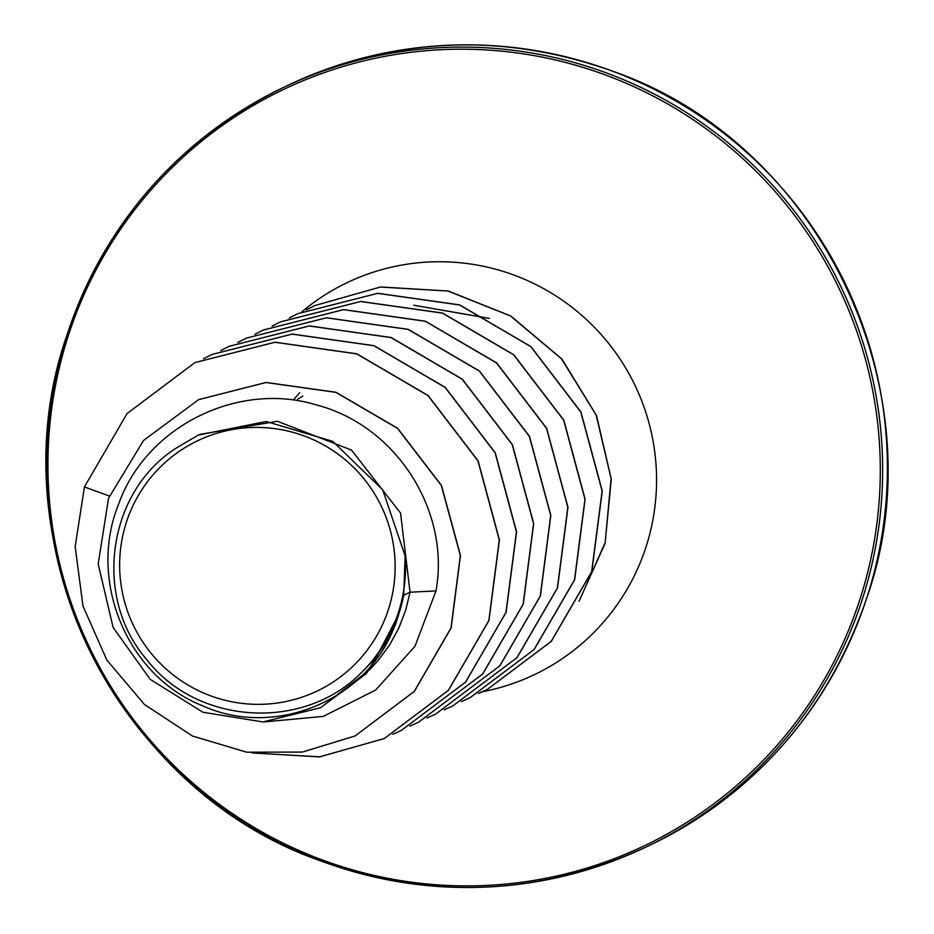<?xml version="1.0" encoding="UTF-8"?>
<svg xmlns="http://www.w3.org/2000/svg" width="934" height="934" viewBox="0 0 934 934"><rect width="100%" height="100%" fill="white"/><g stroke="black" fill="none" stroke-linecap="round" stroke-linejoin="round"><path stroke-width="1.4" d="M126.499 521.908A138.676 137.543 64.6 0 1 300.316 434.59A138.676 137.543 64.6 0 1 388.287 609.867A138.676 137.543 64.6 0 1 214.481 697.184A138.676 137.543 64.6 0 1 126.499 521.908M294.152 399.11L299.686 392.642M199.771 434.392L277.445 421.281L351.499 450.083L400.534 513.046L410.049 592.203L403.698 595.227A149.919 148.693 64.6 0 1 398.993 613.393A149.919 148.693 64.6 0 1 398.713 614.257L370.074 669.409L320.56 707.739L366.432 673.519L395.327 624.869L398.631 614.677M264.684 721.865L323.234 716.401L375.655 690.028L414.988 646.27L435.968 590.93L410.049 592.203L405.695 610.206L398.783 628.162L389.571 644.985L378.235 660.396L370.74 668.592M435.968 590.93C450.562 511.692 396.81 425.962 316.918 405.076C238.345 380.71 146.113 426.301 118.653 504.068C87.492 580.598 127.141 675.807 202.199 705.614C275.46 739.179 369.584 699.613 395.607 623.247C387.435 642.382 375.725 659.147 360.442 673.542C302.628 731.392 197.051 724.889 146.58 659.381C92.443 596.989 107.375 490.829 177.238 447.468L198.37 435.057L266.225 421.491L332.749 441.385L382.695 489.848L405.158 555.952L403.698 595.227M355.118 735.934L414.346 691.405L451.157 627.893L460.474 555.496L441.467 485.423L397.592 428.239L335.948 392.268L266.143 382.438L198.673 399.612M109.383 496.036L84.422 486.964L75.164 546.682L82.963 605.979L106.815 660.011L144.443 704.493L192.427 735.992L246.599 752.185L302.359 752.068L355.048 735.969L414.206 691.464L451.005 627.952L460.334 555.567L441.327 485.493L397.44 428.309L335.808 392.338L266.003 382.508L198.603 399.647L143.532 440.474L108.554 498.266L98.187 563.914L113.096 627.391L150.141 679.298L202.923 712.245L262.863 721.947L320.56 707.739M395.607 623.247L395.327 624.869M194.902 362.602L275.04 342.206L356.846 353.799L428.099 395.502L478.115 460.882L499.433 539.91L488.972 620.48L448.507 690.249L384.341 738.514L319.86 756.82L252.74 752.979M212.053 354.441L292.202 334.057L373.997 345.662L445.249 387.365L495.253 452.745L516.572 531.773L506.111 612.342L465.634 682.1L401.398 730.4M229.192 346.292L309.329 325.908L391.136 337.501L462.377 379.204L512.381 444.584L533.699 523.612L523.25 604.181L482.785 673.939L418.549 722.239M246.319 338.143L326.456 317.758L408.251 329.34L479.504 371.043L529.52 436.411L550.838 515.44L540.389 596.009L499.923 665.779L435.699 714.078M263.446 329.994L343.595 309.598L425.39 321.191L496.643 362.882L546.659 428.262L567.977 507.302L557.528 587.871L517.062 657.629L452.827 705.929M280.609 321.833L360.746 301.448L442.553 313.042L513.793 354.745L563.809 420.125L585.116 499.165L574.667 579.722L534.19 649.492L470.024 697.745L461.361 701.621M297.748 313.672L377.885 293.288L459.68 304.893L530.932 346.596L580.936 411.976L602.255 491.004L591.806 571.561L551.329 641.331L487.093 689.631M314.863 305.535L380.57 286.971L448.332 291.023L510.91 316.054L561.988 359.146L596.522 415.548L611.28 479.189L605.104 543.331L579.022 601.309M413.797 305.22L489.299 318.366M84.422 486.964L127.024 413.599L194.832 362.637L274.9 342.276L356.706 353.869L427.959 395.572L477.963 460.952L499.281 539.98L488.832 620.55L448.367 690.319L384.189 738.584L319.346 756.925L251.853 752.874M203.565 358.714L211.983 354.476L292.05 334.127L373.857 345.72L445.109 387.423L495.113 452.815L516.42 531.843L505.971 612.412L465.494 682.17L401.328 730.435L392.735 734.276M220.716 350.554L229.122 346.327L309.189 325.978L390.984 337.571L462.237 379.274L512.241 444.654L533.559 523.682L523.11 604.24L482.633 674.009L418.479 722.274L409.874 726.115M237.843 342.404L246.237 338.178L326.305 317.817L408.111 329.41L479.364 371.102L529.38 436.482L550.698 515.51L540.249 596.079L499.783 665.849L435.629 714.113L426.955 717.989M254.97 334.255L263.376 330.029L343.443 309.668L425.25 321.261L496.503 362.952L546.518 428.332L567.837 507.36L557.388 587.93L516.911 657.699L452.745 705.964L444.164 709.805M272.121 326.094L280.539 321.868L360.606 301.519L442.412 313.112L513.653 354.815L563.657 420.195L584.976 499.223L574.515 579.792L534.038 649.562L469.872 697.815L461.291 701.656M289.26 317.945L297.677 313.707L377.745 293.358L459.54 304.963L530.792 346.654L580.796 412.034L602.115 491.062L591.654 571.631L551.188 641.401L487.023 689.654L478.36 693.53M306.399 309.796L314.793 305.57L380.301 287.053L447.946 291.034L510.454 315.925L561.521 358.843L596.149 415.058L611.093 478.535L605.174 542.607L579.395 600.597M414.066 305.278L489.159 318.424M405.158 555.952A149.148 147.922 64.6 0 1 360.442 673.542M288.583 85.017A420.837 417.381 64.6 0 1 745.063 150.958A420.837 417.381 64.6 0 1 866.589 598.507A420.837 417.381 64.6 0 1 650.169 845.06L645.417 847.325A420.837 417.381 64.6 0 1 188.937 781.373A420.837 417.381 64.6 0 1 67.411 333.835A420.837 417.381 64.6 0 1 283.831 87.282A420.837 417.381 64.6 0 1 740.323 153.223A420.837 417.381 64.6 0 1 861.837 600.76A420.837 417.381 64.6 0 1 645.417 847.325C539.42 895.753 431.298 900.329 321.062 861.031C114.217 789.428 -5.697 540.132 67.376 333.87C105.962 221.86 178.114 139.668 283.831 87.282L288.583 85.017C394.58 36.589 502.702 32.013 612.938 71.299C819.783 142.914 939.697 392.198 866.624 598.461C828.038 710.482 755.886 792.674 650.169 845.06M68.649 334.664A418.981 415.548 64.6 0 1 593.767 70.856A418.981 415.548 64.6 0 1 859.584 600.422A418.981 415.548 64.6 0 1 334.454 864.23A418.981 415.548 64.6 0 1 68.649 334.664M301.962 311.722A217.213 215.427 64.6 0 1 561.614 299.709A217.213 215.427 64.6 0 1 645.826 547.522A217.213 215.427 64.6 0 1 482.68 691.662M482.668 691.662A217.213 215.427 64.6 0 1 481.349 691.919M302.849 396.086L297.736 399.168"/></g></svg>
